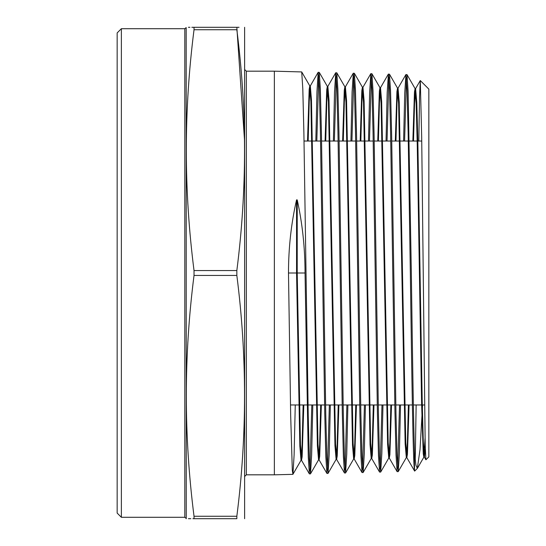 <?xml version="1.0" encoding="UTF-8"?>
<svg xmlns="http://www.w3.org/2000/svg" width="546" height="546" viewBox="0 0 546 546"><rect width="100%" height="100%" fill="white"/><g stroke="black" fill="none" stroke-linecap="round" stroke-linejoin="round"><path stroke-width="0.82" d="M121.369 517.294L117.158 513.083L117.158 32.917L121.369 28.706L121.369 517.294L184.814 517.294L184.814 28.706L186.186 27.593L186.247 518.7M192.888 518.7L194.028 518.7C183.763 518.7 183.763 518.7 194.028 518.7L194.028 516.25L236.841 516.25C247.106 435.981 247.106 355.719 236.841 275.45L236.841 270.55C247.106 190.281 247.106 110.019 236.841 29.75L194.028 29.75L194.028 27.3L236.841 27.3C247.106 27.3 247.106 27.3 236.841 27.3L244.574 141.025M188.411 518.7L190.841 518.7M236.841 275.45L194.028 275.45C183.763 355.719 183.763 435.981 194.028 516.25M194.028 275.45L194.028 270.55L236.841 270.55M244.622 518.7L244.622 27.3M194.028 518.7L236.841 518.7C247.106 518.7 247.106 518.7 236.841 518.7L236.841 516.25M312.81 404.975L311.65 454.825L310.49 473.839L309.323 458.633L308.231 415.151L303.876 132.446L302.791 88.582L301.713 71.936L274.365 71.178L274.365 474.822L246.321 474.822L244.922 476.228M428.842 456.893L428.842 89.107L420.29 80.555L421.696 137.517L425.191 444.58L425.894 459.78L428.842 456.893M418.816 141.025L419.533 96.949L420.29 80.555M295.263 404.975L294.103 455.159L292.936 474.29L292.322 470.495L290.677 415.438L288.486 273C288.513 247.741 291.202 223.355 296.553 199.856L297.222 199.904C302.409 223.444 305.016 247.809 305.037 273L308.278 457.22L309.357 473.867L310.421 473.901M309.923 470.72L311.814 404.975M414.51 452.736C413.445 421.403 412.394 348.635 411.336 273L408.094 91.073L407.016 74.638L405.951 74.549L407.05 89.694L408.149 132.76L410.339 273C411.725 373.232 413.117 464.98 414.51 470.611L414.51 452.736L415.916 465.124L417.342 468.393L414.646 471.089L414.51 470.611M400.532 404.975L399.385 453.194L398.239 471.587L397.072 456.531L395.98 413.431L391.625 134.132L390.547 90.704L389.462 74.188L388.404 74.099L389.496 89.264L390.595 132.371L394.949 411.82L396.027 455.152L397.106 471.614L398.171 471.648M397.672 468.509L399.535 404.975M382.985 404.975L381.838 453.549L380.692 472.037L379.525 456.975L378.433 413.854L374.071 133.722L372.993 90.247L371.915 73.737L370.85 73.649L371.949 88.827L373.041 132.023L377.395 412.073L378.474 455.541L379.559 472.065L380.623 472.099M380.125 468.953L381.988 404.975M365.438 404.975L364.291 453.856L363.138 472.488L361.978 457.35L360.879 414.066L356.524 133.49L355.446 89.851L354.361 73.287L353.303 73.198L354.402 88.459L355.494 131.804L359.848 412.367L360.926 455.965L362.005 472.515L363.07 472.549M362.571 469.396L364.441 404.975M347.898 404.975L346.744 454.211L345.591 472.938L344.424 457.814L343.332 414.489L338.977 133.142L337.892 89.442L336.814 72.836L335.749 72.748L336.848 88.002L337.94 131.347L342.301 412.769L343.379 456.395L344.458 472.966L345.522 473M345.024 469.84L346.901 404.975M330.35 404.975L329.197 454.504L328.037 473.389L326.877 458.224L325.778 414.837L321.423 132.726L320.345 88.991L319.267 72.386L318.202 72.297L319.294 87.572L320.393 131.047L324.747 413.049L325.825 456.797L326.911 473.416L327.975 473.45M327.477 470.277L329.354 404.975M406.449 77.716L404.593 141.025M403.596 141.025L404.736 92.936L405.951 74.549M388.902 77.273L387.039 141.025M386.042 141.025L387.182 92.622L388.404 74.099M371.348 76.829L369.478 141.025M368.482 141.025L369.635 92.26L370.85 73.649M353.801 76.385L351.924 141.025M350.928 141.025L352.081 91.967L353.303 73.198M336.247 75.942L334.37 141.025M333.374 141.025L334.527 91.653L335.749 72.748M318.7 75.498L316.816 141.025M315.82 141.025L316.973 91.278L318.202 72.297M422.577 404.975L420.017 449.631L417.342 468.393M415.233 460.217L416.148 404.975M239.046 27.3L236.841 27.3M194.028 29.75C183.763 110.019 183.763 190.281 194.028 270.55M194.028 27.3C183.763 27.3 183.763 27.3 194.028 27.3L191.823 27.3M189.94 27.3L188.411 27.3M305.037 273L288.486 273M425.3 448.812L424.385 457.166L423.293 441.543L422.208 400.675L417.854 141.707L416.769 102.355L415.608 88.609L414.564 103.092L413.52 141.025M409.07 404.975L407.446 454.224L406.831 457.616L405.746 441.96L399.215 101.938L398.054 88.159L397.01 102.764L395.966 141.025M391.523 404.975L389.899 454.647L389.284 458.067L388.192 442.376L381.668 101.522L380.507 87.708L379.456 102.436L378.405 141.025M373.983 404.975L372.352 455.064L371.73 458.517L370.645 442.792L364.121 101.106L362.96 87.258L361.902 102.109L360.851 141.025M356.442 404.975L354.804 455.487L354.183 458.968L353.098 443.209L346.567 100.689L345.406 86.807L344.349 101.781L343.291 141.025M338.895 404.975L337.251 455.903L336.629 459.418L335.544 443.625L329.02 100.273L327.859 86.357L326.795 101.454L325.737 141.025M321.355 404.975L319.703 456.326L319.082 459.868L317.997 444.041L311.466 99.857L310.305 85.906L309.241 101.126L308.176 141.025M303.808 404.975L302.156 456.743L301.535 460.319L300.457 444.703L297.222 273L297.222 199.904M425.054 438.513L423.86 457.166L423.246 453.746L421.608 404.108L417.26 145.147L416.175 104.245L415.083 88.609L414.469 91.981L412.851 141.025M408.401 404.975L407.357 443.072L406.313 457.616L405.146 443.85L398.621 103.829L397.536 88.159L396.922 91.564L395.297 141.025M390.854 404.975L389.81 443.393L388.759 458.067L387.599 444.267L381.074 103.412L379.982 87.708L379.368 91.141L377.736 141.025M373.314 404.975L372.263 443.721L371.212 458.517L370.052 444.683L363.52 102.996L362.435 87.258L361.814 90.725L360.183 141.025M355.774 404.975L354.716 444.048L353.658 458.968L352.498 445.099L345.973 102.58L344.881 86.807L344.267 90.302L342.622 141.025M338.227 404.975L337.169 444.376L336.111 459.418L334.951 445.516L328.419 102.163L327.334 86.357L326.713 89.885L325.068 141.025M320.686 404.975L319.622 444.703L318.557 459.868L317.397 445.932L310.872 101.747L309.787 85.906L309.159 89.462L307.507 141.025M303.139 404.975L302.075 445.031L301.01 460.319L299.843 446.123L296.553 273L296.553 199.856M274.365 71.178L246.321 71.178L246.321 474.822M421.744 141.025L409.302 141.025M408.306 141.025L391.755 141.025M390.759 141.025L374.215 141.025M373.218 141.025L356.668 141.025M355.671 141.025L339.121 141.025M338.131 141.025L321.58 141.025M320.584 141.025L304.033 141.025M246.321 71.178L244.922 69.772M292.874 474.351L274.365 474.822M121.369 28.706L184.814 28.706M186.186 518.407L184.814 517.294M424.515 404.975L413.37 404.975M412.373 404.975L395.816 404.975M394.819 404.975L378.255 404.975M377.259 404.975L360.701 404.975M359.705 404.975L343.147 404.975M342.151 404.975L325.593 404.975M324.597 404.975L308.04 404.975M307.036 404.975L290.479 404.975M424.385 457.166L425.894 459.78M415.608 88.609L420.249 80.576M406.831 457.616L414.605 471.068M398.054 88.159L405.883 74.611M389.284 458.067L397.106 471.614M380.507 87.708L388.329 74.16M371.73 458.517L379.559 472.065M362.96 87.258L370.782 73.71M354.183 458.968L362.005 472.515M345.406 86.807L353.235 73.26M336.629 459.418L344.458 472.966M327.859 86.357L335.681 72.809M319.082 459.868L326.911 473.416M310.305 85.906L318.134 72.359M301.535 460.319L309.357 473.867M424.454 457.227L423.785 457.227M415.683 88.548L415.015 88.548M406.907 457.678L406.238 457.678M398.13 88.097L397.461 88.097M389.353 458.128L388.684 458.128M380.582 87.647L379.914 87.647M371.806 458.579L371.137 458.579M363.029 87.196L362.36 87.196M354.258 459.029L353.59 459.029M345.481 86.746L344.813 86.746M336.705 459.479L336.036 459.479M327.928 86.295L327.259 86.295M319.157 459.93L318.489 459.93M310.381 85.845L309.712 85.845M301.604 460.38L300.935 460.38M423.86 457.166L417.499 468.175M415.083 88.609L407.016 74.638M406.313 457.616L398.239 471.587M397.536 88.159L389.462 74.188M388.759 458.067L380.692 472.037M379.982 87.708L371.915 73.737M371.212 458.517L363.138 472.488M362.435 87.258L354.361 73.287M353.658 458.968L345.591 472.938M344.881 86.807L336.814 72.836M336.111 459.418L328.037 473.389M327.334 86.357L319.267 72.386M318.557 459.868L310.49 473.839M309.787 85.906L301.713 71.936M301.01 460.319L292.936 474.29"/></g></svg>
